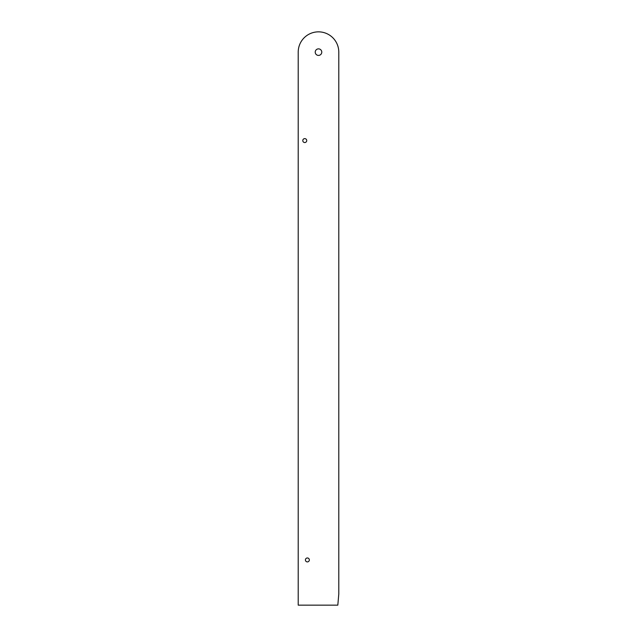 <?xml version="1.0" encoding="UTF-8"?>
<svg xmlns="http://www.w3.org/2000/svg" width="637" height="637" viewBox="0 0 637 637"><rect width="100%" height="100%" fill="white"/><g stroke="black" fill="none" stroke-linecap="round" stroke-linejoin="round"><path stroke-width="0.96" d="M298.212 150.356L298.212 52.138A20.288 20.288 0 0 1 318.5 31.85A20.288 20.288 0 0 1 338.788 52.138L338.788 131.978M304.757 142.545A1.967 1.967 0 0 0 306.723 140.578A1.967 1.967 0 0 0 304.757 138.619A1.967 1.967 0 0 0 302.79 140.578A1.967 1.967 0 0 0 304.757 142.545M318.5 48.866A3.273 3.273 0 0 1 321.773 52.138A3.273 3.273 0 0 1 318.5 55.411A3.273 3.273 0 0 1 315.227 52.138A3.273 3.273 0 0 1 318.5 48.866M298.212 52.138L298.212 605.15L337.817 605.15L338.788 594.026L338.788 52.138M307.376 557.972A1.967 1.967 0 0 0 305.41 559.939A1.967 1.967 0 0 0 307.376 561.906A1.967 1.967 0 0 0 309.335 559.939A1.967 1.967 0 0 0 307.376 557.972"/></g></svg>
